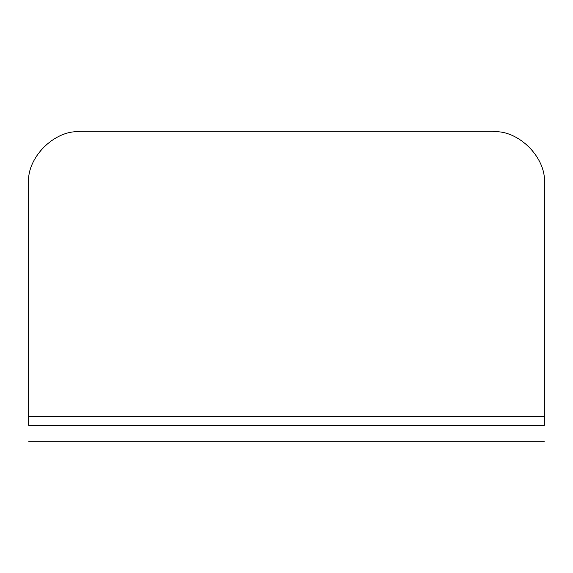 <?xml version="1.0" encoding="UTF-8"?>
<svg xmlns="http://www.w3.org/2000/svg" width="573" height="573" viewBox="0 0 573 573"><rect width="100%" height="100%" fill="white"/><g stroke="black" fill="none" stroke-linecap="round" stroke-linejoin="round"><path stroke-width="0.86" d="M28.65 425.223L28.65 416.514L544.35 416.514L544.35 425.223C544.35 446.288 544.35 446.288 544.35 425.223L28.65 425.223C28.65 446.288 28.65 446.288 28.65 425.223M492.78 131.79C518.293 129.484 546.656 157.847 544.35 183.36C546.656 157.847 518.293 129.484 492.78 131.79L80.22 131.79C54.707 129.484 26.344 157.847 28.65 183.36C26.344 157.847 54.707 129.484 80.22 131.79L492.78 131.79M544.35 183.36L544.35 416.514M28.65 183.36L28.65 416.514M544.35 441.21L28.65 441.21"/></g></svg>
